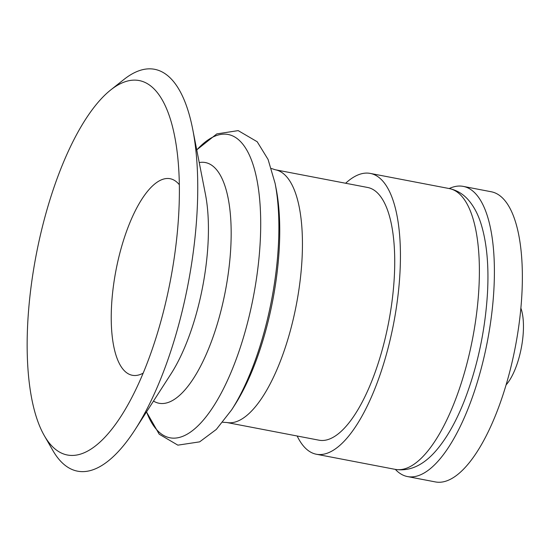<?xml version="1.0" encoding="UTF-8"?>
<svg xmlns="http://www.w3.org/2000/svg" width="551" height="551" viewBox="0 0 551 551"><rect width="100%" height="100%" fill="white"/><g stroke="black" fill="none" stroke-linecap="round" stroke-linejoin="round"><path stroke-width="0.83" d="M297.154 435.999A142.978 51.236 -79.1 0 0 316.398 454.251A142.978 51.236 -79.1 0 0 393.641 323.478A142.978 51.236 -79.1 0 0 370.251 173.413A142.978 51.236 -79.1 0 0 345.622 183.249M319.091 440.208A128.679 46.112 -79.1 0 0 388.613 322.514A128.679 46.112 -79.1 0 0 367.558 187.457L275.273 169.756A128.679 46.112 -79.1 0 1 296.328 304.82A128.679 46.112 -79.1 0 1 226.805 422.514L319.091 440.208M44.369 435.745L52.855 450.491A204.593 73.317 -79.1 0 0 135.167 429.525A204.593 73.317 -79.1 0 0 192.726 129.347A204.593 73.317 -79.1 0 0 124.009 79.413L110.675 89.978A190.639 68.317 -79.1 0 0 36.09 255.437A190.639 68.317 -79.1 0 0 44.369 435.745A190.639 68.317 -79.1 0 0 121.068 416.205A190.639 68.317 -79.1 0 0 174.701 136.503A190.639 68.317 -79.1 0 0 110.675 89.978M179.323 184.709A100.082 35.863 -79.1 0 0 170.059 178.696A100.082 35.863 -79.1 0 0 115.937 270.5A100.082 35.863 -79.1 0 0 132.364 375.286A100.082 35.863 -79.1 0 0 143.191 373.13M316.398 454.251L395.342 469.39C410.591 471.711 424.883 464.61 438.21 448.094C448.046 435.882 456.8 420.02 464.459 400.515C477.572 366.401 485.259 330.38 487.518 292.457C488.937 265.417 486.788 242.598 481.085 224.002C478.082 214.243 473.777 206.164 468.178 199.744C462.992 193.869 456.669 190.136 449.196 188.552A142.978 51.236 -79.1 0 1 472.593 338.617A142.978 51.236 -79.1 0 1 395.342 469.39A147.744 52.944 -79.1 0 0 407.554 476.581L435.524 481.946A147.744 52.944 -79.1 0 0 515.343 346.82A147.744 52.944 -79.1 0 0 491.168 191.748L463.205 186.383A147.744 52.944 -79.1 0 0 449.203 188.552L370.251 173.413M407.554 476.581A147.744 52.944 -79.1 0 0 487.38 341.455A147.744 52.944 -79.1 0 0 463.205 186.383M506.128 384.846A45.499 16.303 -79.1 0 0 520.853 308.078M275.087 183.304A154.418 55.334 -79.1 0 1 231.647 409.861L234.554 405.343A147.744 52.944 -79.1 0 0 276.12 188.573L275.087 183.304L268.082 159.466L257.2 141.745L238.184 130.615L216.798 133.9L196.741 149.865M146.545 411.859A154.418 55.334 -79.1 0 0 221.908 391.823A154.418 55.334 -79.1 0 0 259.369 196.459A154.418 55.334 -79.1 0 0 196.762 149.968M153.495 401.073A122.556 43.922 -79.1 0 0 225.338 291.21A122.556 43.922 -79.1 0 0 199.228 162.559M135.167 429.525L170.934 373.991A122.556 43.922 -79.1 0 0 205.42 194.172L192.726 129.347M222.714 422.252L226.805 422.514M271.374 168.489L275.273 169.756M231.647 409.861L216.323 429.415L199.655 441.854L177.863 445.153L159.211 434.202L146.49 411.948"/></g></svg>

